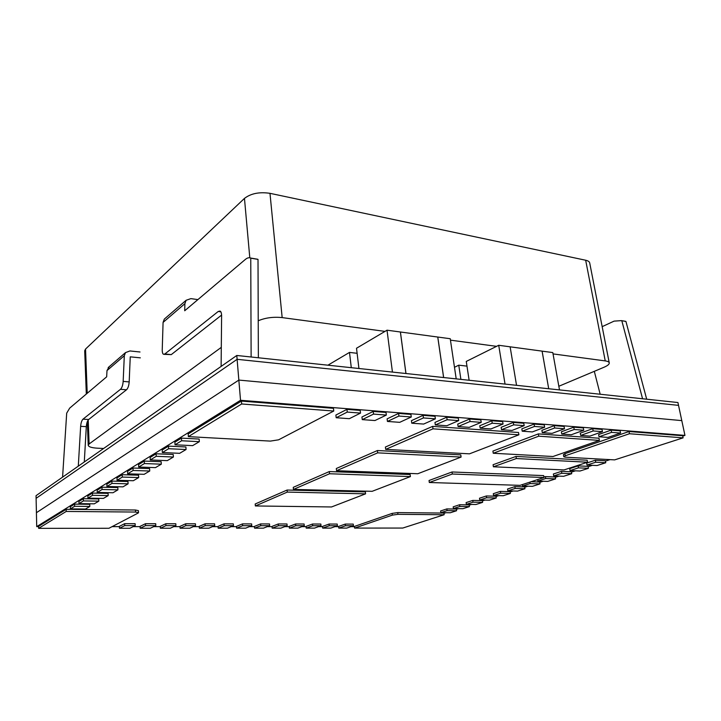 <?xml version="1.0" encoding="UTF-8"?>
<svg xmlns="http://www.w3.org/2000/svg" width="721" height="721" viewBox="0 0 721 721"><rect width="100%" height="100%" fill="white"/><g stroke="black" fill="none" stroke-linecap="round" stroke-linejoin="round"><path stroke-width="1.08" d="M354.426 526.672L350.839 526.672M338.645 526.663L334.841 526.663M322.53 526.663L318.493 526.663M306.065 526.663L301.784 526.663M289.238 526.663L284.705 526.654M272.033 526.654L267.248 526.654M254.45 526.654L249.394 526.654M236.47 526.654L231.126 526.645M218.075 526.645L212.443 526.645M199.257 526.645L193.318 526.645M179.998 526.636L173.743 526.636M160.278 526.636L153.69 526.636M140.09 526.636L133.151 526.636M119.407 526.627L112.116 526.627M38.61 526.618L36.717 526.618L240.526 400.29L684.95 435.394L682.742 436.106M610.047 459.628L605.451 461.116M592.428 465.324L588.147 466.712M575.439 470.822L571.447 472.111M559.045 476.13L555.323 477.329M543.21 481.249L539.75 482.367M527.907 486.197L524.699 487.243M513.118 490.983L510.135 491.947M498.806 495.615L496.039 496.508M484.963 500.095L482.394 500.924M471.552 504.43L469.182 505.196M458.556 508.638L456.366 509.341M445.966 512.712L443.947 513.361M36.717 526.618L36.104 498.328L237.11 359.319L678.533 405.364L677.929 402.534L236.794 355.471L237.11 359.319L678.533 405.364L681.787 420.613L238.84 380.084L237.11 359.319L36.104 498.328L237.11 359.319L240.526 400.29M684.95 435.394L678.533 405.364L237.11 359.319M402.76 528.051L354.588 528.087L392.359 515.118L397.929 514.334L444.136 514.74L402.76 528.051M354.588 528.087L354.399 526.438L392.143 513.397L397.713 512.604L443.902 513.064L444.136 514.74M683.111 437.854L614.653 459.881L565.156 457.177L563.759 456.735L565.264 455.771L629.451 433.736L683.111 437.854L682.661 435.727L629.009 431.519L629.451 433.736M563.759 456.735L563.389 454.654L564.894 453.68L629.009 431.519M38.646 528.34L66.215 511.45L135.548 512.054L138.513 512.676L138.144 513.055L108.943 528.277L38.646 528.34L38.601 526.339L66.152 509.323L135.44 510.008L138.405 510.639L138.513 512.676M66.215 511.45L66.152 509.323M241.661 403.976L333.76 411.042L278.594 439.819L270.384 441.099L188.361 436.629L241.661 403.976L241.418 401.083L333.462 408.311L333.76 411.042M188.361 436.629L188.181 433.961L241.418 401.083M346.738 528.096L338.798 528.096L345.458 525.762L353.425 525.771L346.738 528.096M338.798 528.096L338.618 526.438L345.269 524.086L353.245 524.104L353.425 525.771M345.458 525.762L345.269 524.086M330.786 528.105L322.675 528.114L329.254 525.753L337.401 525.762L330.786 528.105M322.675 528.114L322.503 526.429L329.073 524.05L337.212 524.068L337.401 525.762M329.254 525.753L329.073 524.05M314.482 528.123L306.209 528.123L312.689 525.744L321.016 525.744L314.482 528.123M306.209 528.123L306.037 526.42L312.517 524.023L320.836 524.041L321.016 525.744M312.689 525.744L312.517 524.023M297.836 528.133L289.373 528.142L295.763 525.726L304.271 525.735L297.836 528.133M289.373 528.142L289.211 526.42L295.601 523.987L304.1 524.005L304.271 525.735M295.763 525.726L295.601 523.987M280.82 528.151L272.168 528.151L278.459 525.717L287.156 525.717L280.82 528.151M272.168 528.151L272.015 526.411L278.297 523.96L286.994 523.978L287.156 525.717M278.459 525.717L278.297 523.96M263.417 528.16L254.576 528.169L260.768 525.699L269.663 525.708L263.417 528.16M254.576 528.169L254.432 526.411L260.614 523.924L269.501 523.942L269.663 525.708M260.768 525.699L260.614 523.924M245.636 528.178L236.587 528.178L242.662 525.69L251.764 525.69L245.636 528.178M236.587 528.178L236.452 526.402L242.517 523.888L251.62 523.906L251.764 525.69M242.662 525.69L242.517 523.888M227.439 528.187L218.184 528.196L224.141 525.672L233.46 525.681L227.439 528.187M218.184 528.196L218.057 526.393L224.006 523.852L233.316 523.87L233.46 525.681M224.141 525.672L224.006 523.852M208.829 528.205L199.356 528.214L205.197 525.654L214.723 525.663L208.829 528.205M199.356 528.214L199.239 526.393L205.061 523.816L214.588 523.834L214.723 525.663M205.197 525.654L205.061 523.816M189.785 528.214L180.097 528.223L185.793 525.645L195.553 525.645L189.785 528.214M180.097 528.223L179.98 526.384L185.676 523.779L195.427 523.797L195.553 525.645M185.793 525.645L185.676 523.779M170.291 528.232L160.368 528.241L165.929 525.627L175.915 525.636L170.291 528.232M160.368 528.241L160.26 526.375L165.812 523.743L175.807 523.761L175.915 525.636M165.929 525.627L165.812 523.743M150.329 528.25L140.171 528.259L145.579 525.609L155.817 525.618L150.329 528.25M140.171 528.259L140.072 526.375L145.48 523.707L155.709 523.725L155.817 525.618M145.579 525.609L145.48 523.707M129.888 528.268L119.479 528.277L124.733 525.591L135.215 525.6L129.888 528.268M119.479 528.277L119.398 526.366L124.643 523.671L135.124 523.689L135.215 525.6M124.733 525.591L124.643 523.671M620.574 433.051L611.579 432.366L599.025 436.764L608.001 437.413L620.574 433.051L620.141 430.825L611.147 430.113L598.61 434.547L599.025 436.764M611.579 432.366L611.147 430.113M602.441 431.663L593.167 430.951L580.675 435.439L589.922 436.106L602.441 431.663L602.008 429.401L592.743 428.671L580.261 433.186L580.675 435.439M593.167 430.951L592.743 428.671M583.758 430.23L574.204 429.491L561.776 434.069L571.293 434.754L583.758 430.23L583.334 427.932L573.781 427.183L561.371 431.78L561.776 434.069M574.204 429.491L573.781 427.183M564.498 428.752L554.656 427.995L542.3 432.654L552.115 433.366L564.498 428.752L564.083 426.417L554.242 425.642L541.904 430.338L542.3 432.654M554.656 427.995L554.242 425.642M544.652 427.229L534.495 426.444L522.22 431.203L532.341 431.933L544.652 427.229L544.238 424.858L534.09 424.065L521.833 428.851L522.22 431.203M534.495 426.444L534.09 424.065M524.176 425.651L513.694 424.849L501.519 429.707L511.955 430.464L524.176 425.651L523.77 423.254L513.298 422.434L501.14 427.31L501.519 429.707M513.694 424.849L513.298 422.434M503.042 424.038L492.218 423.2L480.159 428.157L490.92 428.941L503.042 424.038L502.645 421.596L491.83 420.74L479.78 425.732L480.159 428.157M492.218 423.2L491.83 420.74M481.222 422.362L470.038 421.506L458.105 426.562L469.218 427.364L481.222 422.362L480.835 419.883L469.659 419L457.736 424.092L458.105 426.562M470.038 421.506L469.659 419M458.673 420.631L447.119 419.739L435.322 424.912L446.804 425.741L458.673 420.631L458.304 418.108L446.759 417.207L434.97 422.407L435.322 424.912M447.119 419.739L446.759 417.207M435.376 418.838L423.425 417.928L411.781 423.209L423.651 424.065L435.376 418.838L435.015 416.278L423.074 415.341L411.439 420.658L411.781 423.209M423.425 417.928L423.074 415.341M411.276 416.99L398.911 416.044L387.438 421.443L399.713 422.335L411.276 416.99L410.925 414.395L398.578 413.421L387.114 418.856L387.438 421.443M398.911 416.044L398.578 413.421M386.339 415.08L373.541 414.097L362.257 419.622L374.956 420.541L386.339 415.08L386.005 412.43L373.217 411.43L361.942 416.99L362.257 419.622M373.541 414.097L373.217 411.43M360.518 413.097L347.261 412.079L336.184 417.729L349.334 418.685L360.518 413.097L360.194 410.411L346.945 409.366L335.887 415.053L336.184 417.729M347.261 412.079L346.945 409.366M450.31 512.757L440.855 512.658L447.083 510.63L456.573 510.738L450.31 512.757M440.855 512.658L440.621 510.964L446.849 508.918L456.33 509.044L456.573 510.738M447.083 510.63L446.849 508.918M462.927 508.693L453.419 508.566L459.845 506.475L469.389 506.611L462.927 508.693M453.419 508.566L453.176 506.845L459.592 504.736L469.137 504.889L469.389 506.611M459.845 506.475L459.592 504.736M475.95 504.502L466.379 504.349L473.012 502.186L482.61 502.357L475.95 504.502M466.379 504.349L466.117 502.6L472.751 500.428L482.349 500.608L482.61 502.357M473.012 502.186L472.751 500.428M489.388 500.185L479.753 499.986L486.612 497.76L496.264 497.968L489.388 500.185M479.753 499.986L479.492 498.22L486.333 495.976L495.994 496.192L496.264 497.968M486.612 497.76L486.333 495.976M503.258 495.715L493.57 495.489L500.653 493.182L510.369 493.425L503.258 495.715M493.57 495.489L493.29 493.687L500.365 491.371L510.08 491.632L510.369 493.425M500.653 493.182L500.365 491.371M517.597 491.1L507.854 490.839L515.173 488.459L524.942 488.739L517.597 491.1M507.854 490.839L507.557 489.018L514.875 486.621L524.645 486.909L524.942 488.739M515.173 488.459L514.875 486.621M532.413 486.342L522.608 486.035L530.178 483.566L540.011 483.89L532.413 486.342M522.608 486.035L522.374 484.584M540.011 483.89L539.696 482.034L531.071 481.736M530.178 483.566L529.944 482.106M547.735 481.412L537.884 481.06L545.716 478.51L555.594 478.879L547.735 481.412M537.884 481.06L537.632 479.591M555.594 478.879L555.269 476.996L545.391 476.608L545.716 478.51M543.922 477.095L545.391 476.608M563.588 476.311L553.692 475.914L561.803 473.273L571.726 473.688L563.588 476.311M553.692 475.914L553.358 474.003L561.461 471.345L571.383 471.768L571.726 473.688M561.803 473.273L561.461 471.345M580.008 471.02L570.059 470.588L578.467 467.848L588.435 468.308L580.008 471.02M570.059 470.588L569.716 468.641L578.107 465.883L588.084 466.361L588.435 468.308M578.467 467.848L578.107 465.883M597.015 465.55L587.029 465.063L595.744 462.224L605.757 462.738L597.015 465.55M587.029 465.063L586.66 463.08L595.366 460.223L605.379 460.764L605.757 462.738M595.744 462.224L595.366 460.223M70.388 508.891L85.466 509.044L89.828 506.457L74.642 506.286L70.388 508.891L70.325 506.746L74.569 504.123L74.642 506.286M89.828 506.457L89.746 504.312L74.569 504.123M78.986 503.628L94.28 503.826L98.822 501.14L83.411 500.915L78.986 503.628L78.913 501.437L83.339 498.707L83.411 500.915M98.822 501.14L98.741 498.959L83.339 498.707M87.935 498.148L103.454 498.4L108.186 495.606L92.54 495.318L87.935 498.148L87.854 495.922L92.459 493.074L92.54 495.318M108.186 495.606L108.087 493.38L92.459 493.074M97.245 492.443L113.008 492.749L117.929 489.838L102.049 489.496L97.245 492.443L97.155 490.172L101.958 487.207L102.049 489.496M117.929 489.838L117.82 487.567L101.958 487.207M106.951 486.495L122.949 486.864L128.086 483.827L111.962 483.421L106.951 486.495L106.861 484.179L111.863 481.087L111.962 483.421M128.086 483.827L127.968 481.52L111.863 481.087M117.081 480.285L133.322 480.727L138.675 477.563L122.309 477.086L117.081 480.285L116.973 477.933L122.2 474.706L122.309 477.086M138.675 477.563L138.558 475.202L122.2 474.706M127.653 473.814L144.146 474.319L149.743 471.011L133.115 470.471L127.653 473.814L127.536 471.408L132.997 468.037L133.115 470.471M149.743 471.011L149.607 468.614L132.997 468.037M138.702 467.046L155.457 467.632L161.297 464.18L144.416 463.549L138.702 467.046L138.576 464.594L144.281 461.07L144.416 463.549M161.297 464.18L161.162 461.719L144.281 461.07M150.256 459.962L167.281 460.638L173.391 457.024L156.241 456.303L150.256 459.962L150.121 457.465L156.096 453.77L156.241 456.303M173.391 457.024L173.238 454.518L156.096 453.77M162.36 452.554L179.655 453.32L186.063 449.525L168.624 448.714L162.36 452.554L162.207 449.994L168.471 446.128L168.624 448.714M186.063 449.525L185.892 446.975L168.471 446.128M175.041 444.785L192.615 445.65L199.338 441.676L181.62 440.756L175.041 444.785L174.879 442.171L181.449 438.116L181.62 440.756M199.338 441.676L199.149 439.062L181.449 438.116M331.534 506.962L255.369 505.953L287.291 492.092L365.592 493.84L331.534 506.962M255.369 505.953L255.198 503.988L287.102 490.037L365.358 491.884L365.592 493.84M287.291 492.092L287.102 490.037M372.144 491.316L293.456 489.415L329.551 473.751L410.411 476.59L372.144 491.316M293.456 489.415L293.258 487.342L329.317 471.561L410.132 474.517L410.411 476.59M329.551 473.751L329.317 471.561M417.792 473.742L336.545 470.714L377.687 452.851L461.098 457.069L417.792 473.742M336.545 470.714L336.31 468.506L377.398 450.535L460.773 454.879L461.098 457.069M377.687 452.851L377.398 450.535M469.488 453.833L385.69 449.381L433.006 428.833L518.895 434.808L469.488 453.833M385.69 449.381L385.393 447.038L432.654 426.363L518.516 432.483L518.895 434.808M433.006 428.833L432.654 426.363M552.98 456.51L493.254 453.257L538.758 436.187L599.394 440.405L552.98 456.51M493.254 453.257L492.912 451.067L538.371 433.898L598.98 438.215L599.394 440.405M538.758 436.187L538.371 433.898M564.038 469.93L493.407 466.784L516.344 458.547L587.534 462.215L564.038 469.93M493.407 466.784L493.083 464.721L516.002 456.429L587.173 460.205L587.534 462.215M516.344 458.547L516.002 456.429M520.039 485.35L429.319 482.502L452.319 474.021L543.995 477.509L520.039 485.35M429.319 482.502L429.04 480.51L452.031 471.976L543.67 475.599L543.995 477.509M452.319 474.021L452.031 471.976M238.84 380.084L36.42 512.703L36.05 495.669L236.794 355.471M86.313 394.045L84.699 350.748L85.547 349.054L244.464 198.392C250.926 193.444 259.434 191.759 269.978 193.327L585.668 260.236C588.075 260.777 589.427 261.678 589.706 262.94L609.254 362.888C609.029 361.906 607.686 361.248 605.243 360.906L553.034 353.903M221.302 347.36L89.107 443.965L88.223 445.29C88.629 446.894 91.783 447.867 97.677 448.21L103.626 448.48M385.005 331.381L282.163 317.6C273.34 316.699 265.364 317.763 258.226 320.773M496.589 346.341L450.454 340.159M558.829 386.267L604.117 367.205C607.677 365.664 609.389 364.231 609.254 362.888M84.294 461.972L86.304 426.652L80.644 426.327L78.292 466.163M62.583 477.14L66.692 413.16L69.685 408.122L106.672 376.813L106.987 370.585L109.186 366.701M80.644 426.327C80.95 422.839 81.734 420.442 82.996 419.162L88.665 419.505C87.385 420.785 86.601 423.173 86.304 426.652M88.665 419.505L126.508 389.782C128.005 388.295 128.897 385.672 129.185 381.914L130.249 356.841L140.334 357.841M140.018 351.992L129.951 350.956L125.517 352.596L124.309 355.714L123.165 381.4C122.867 385.176 121.984 387.808 120.488 389.304L82.996 419.162M164.127 354.335L171.265 354.624L221.608 315.077M220.815 311.832L218.211 311.481L164.866 353.966L163.577 354.281C162.694 354.011 162.252 352.533 162.234 349.829L163.081 322.404L164.307 319.106L165.37 318.186M197.905 299.603L190.876 298.629L186.108 300.287L184.882 303.676L184.711 310.76L245.356 259.434C247.321 257.803 249.124 257.343 250.755 258.073L251.124 357.003M221.113 366.421L221.608 315.753C221.518 312.941 220.977 311.382 219.986 311.066L218.211 311.481M258.361 357.778L258.01 259.398L255.811 258.929M251.025 258.217L258.01 259.398M600.169 394.243L594.311 371.333M602.17 326.658L614.076 321.133L621.403 320.62L625.936 321.458L622.755 320.854M646.692 399.2L625.936 321.458M621.817 320.764L642.573 398.767M357.111 353.299L349.496 352.416L351.289 367.692M349.496 352.416L327.911 365.196M392.44 372.081L387.015 330.191L400.38 331.993L405.932 373.514M387.015 330.191L356.507 348.252L358.932 368.503M405.968 373.523L400.416 332.002L437.746 337.04L443.613 377.543M443.649 377.543L437.782 337.049L450.237 338.726L456.204 378.885M466.974 366.133L458.763 365.168L460.89 379.381M458.763 365.168L454.482 367.304M505.042 384.095L498.716 345.278L510.126 346.819L516.533 385.32L510.126 346.828M498.716 345.278L466.262 361.437L469.128 380.264M559.487 389.899L552.8 352.578L542.093 351.145L548.708 388.745L542.111 351.136L510.153 346.819M397.929 514.334L397.713 512.604M392.359 515.118L392.143 513.397M565.264 455.771L564.894 453.68M135.548 512.054L135.44 510.008M89.107 443.965L88.205 419.992M87.205 393.287L85.547 349.054M244.464 198.392L249.799 257.785M282.163 317.6L269.978 193.327M585.668 260.236L605.243 360.906M120.488 389.304L126.508 389.782M106.987 370.585L124.309 355.714M129.185 381.914L123.165 381.4M171.265 354.624L164.866 353.966M163.081 322.404L184.882 303.676M88.223 445.29L87.34 421.668M108.186 367.566L125.517 352.596M250.755 258.073L257.73 259.254M164.307 319.106L186.108 300.287M625.513 321.314L621.403 320.62"/></g></svg>
